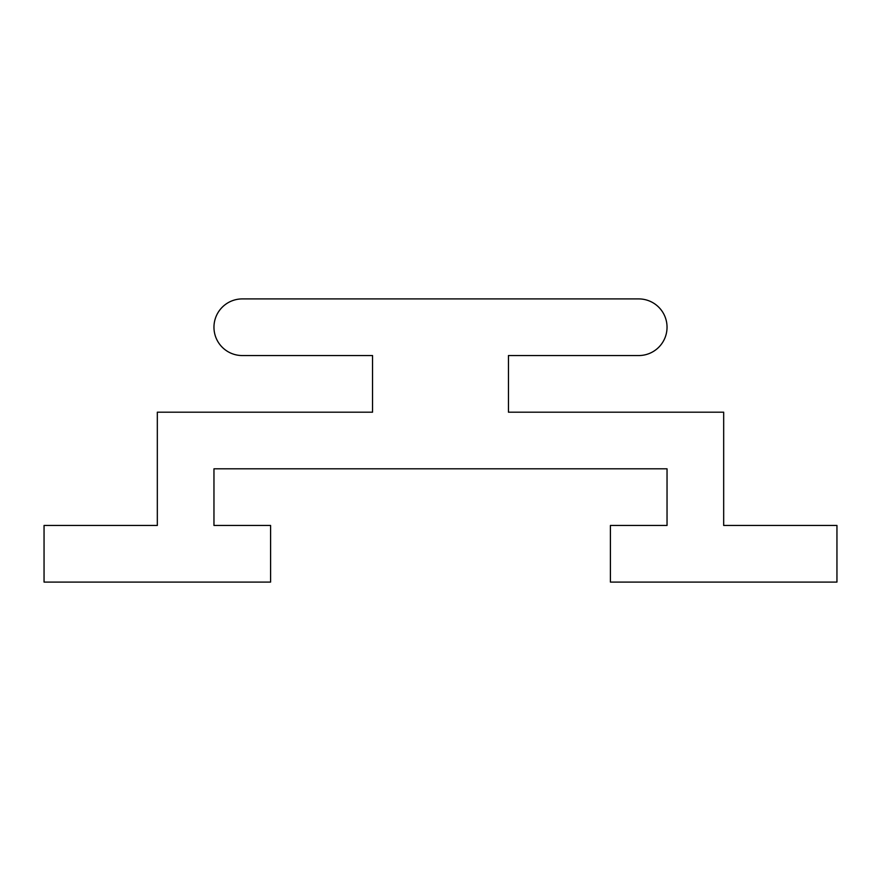<?xml version="1.0" encoding="UTF-8"?>
<svg xmlns="http://www.w3.org/2000/svg" width="881" height="881" viewBox="0 0 881 881"><rect width="100%" height="100%" fill="white"/><g stroke="black" fill="none" stroke-linecap="round" stroke-linejoin="round"><path stroke-width="0.66" stroke-dasharray="4.41 3.3" d="M372.542 412.187L157.325 412.187L157.325 525.45L44.05 525.45L44.05 582.088L270.588 582.088L270.588 525.45L213.962 525.45L213.962 468.813L667.038 468.813L667.038 525.45L610.412 525.45L610.412 582.088L836.95 582.088L836.95 525.45L723.675 525.45L723.675 412.187L508.458 412.187L508.458 355.55L638.725 355.55A28.313 28.313 0 0 0 667.038 327.225A28.313 28.313 0 0 0 638.725 298.912L242.275 298.912A28.313 28.313 0 0 0 213.962 327.225A28.313 28.313 0 0 0 242.275 355.55L372.542 355.55L372.542 412.187"/><path stroke-width="1.32" d="M157.325 412.187L372.542 412.187L372.542 355.55L242.275 355.55A28.313 28.313 0 0 1 213.962 327.225A28.313 28.313 0 0 1 242.275 298.912L638.725 298.912A28.313 28.313 0 0 1 667.038 327.225A28.313 28.313 0 0 1 638.725 355.55L508.458 355.55L508.458 412.187L723.675 412.187L723.675 525.45L836.95 525.45L836.95 582.088L610.412 582.088L610.412 525.45L667.038 525.45L667.038 468.813L213.962 468.813L213.962 525.45L270.588 525.45L270.588 582.088L44.05 582.088L44.05 525.45L157.325 525.45L157.325 412.187"/></g></svg>
